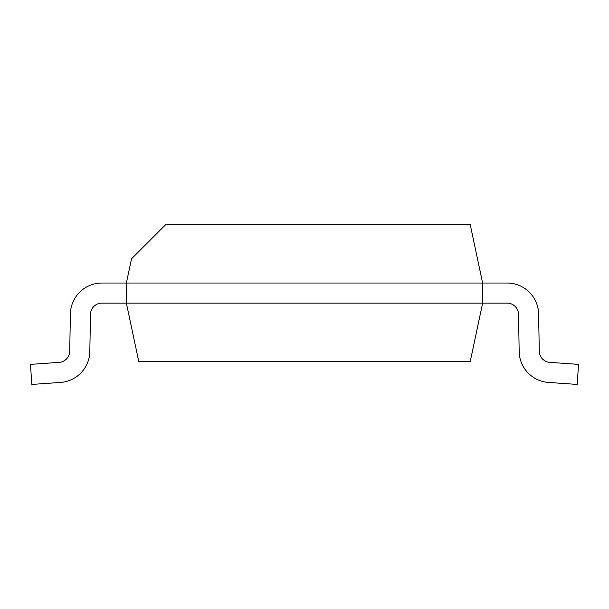 <?xml version="1.0" encoding="UTF-8"?>
<svg xmlns="http://www.w3.org/2000/svg" width="609" height="609" viewBox="0 0 609 609"><rect width="100%" height="100%" fill="white"/><g stroke="black" fill="none" stroke-linecap="round" stroke-linejoin="round"><path stroke-width="0.91" d="M126.367 283.033L126.367 303.13L138.791 361.594L470.209 361.594L482.632 303.13L482.632 283.033L507.114 283.033L101.886 283.033L126.367 283.033L101.886 283.033L126.367 283.033L131.514 258.825L165.77 224.569L470.209 224.569L482.632 283.033L507.114 283.033A31.508 31.508 0 0 1 538.615 313.993L539.269 351.195A11.411 11.411 0 0 0 549.881 362.378L578.55 364.38L577.149 384.431L548.481 382.429A31.508 31.508 0 0 1 519.173 351.545L518.525 314.343A11.411 11.411 0 0 0 507.114 303.13L101.886 303.13A11.411 11.411 0 0 0 90.475 314.343A11.411 11.411 0 0 1 101.886 303.13A11.411 11.411 0 0 0 90.475 314.343A11.411 11.411 0 0 1 101.886 303.13M101.886 283.033A31.508 31.508 0 0 0 70.385 313.993L69.73 351.195A11.411 11.411 0 0 1 59.119 362.378L30.45 364.38L31.851 384.431L60.519 382.429A31.508 31.508 0 0 0 89.828 351.545L90.475 314.343M69.73 351.195A11.411 11.411 0 0 1 59.119 362.378A11.411 11.411 0 0 0 69.73 351.195A11.411 11.411 0 0 1 59.119 362.378M31.851 384.431L60.519 382.429M518.525 314.343A11.411 11.411 0 0 0 507.114 303.13A11.411 11.411 0 0 1 518.525 314.343A11.411 11.411 0 0 0 507.114 303.13M577.149 384.431L548.481 382.429M539.269 351.195A11.411 11.411 0 0 0 549.881 362.378A11.411 11.411 0 0 1 539.269 351.195A11.411 11.411 0 0 0 549.881 362.378M482.632 283.033L507.114 283.033"/></g></svg>
